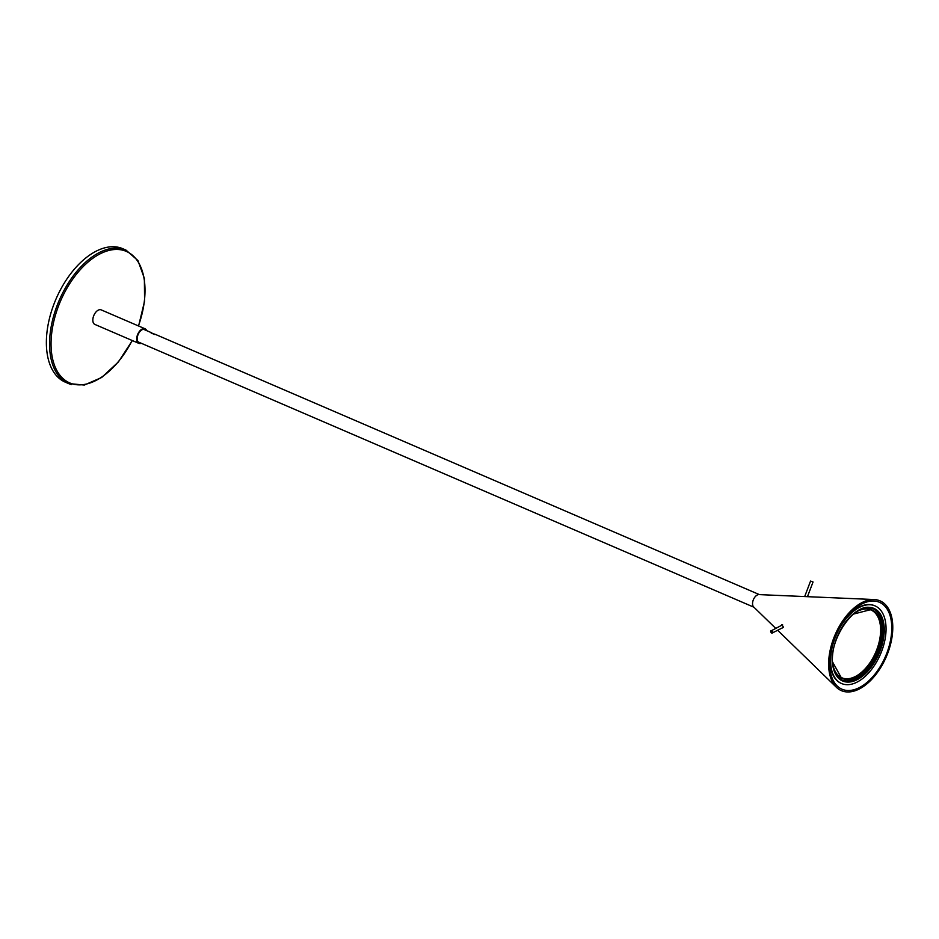 <?xml version="1.0" encoding="UTF-8"?>
<svg xmlns="http://www.w3.org/2000/svg" width="939" height="939" viewBox="0 0 939 939"><rect width="100%" height="100%" fill="white"/><g stroke="black" fill="none" stroke-linecap="round" stroke-linejoin="round"><path stroke-width="1.41" d="M155.487 334.448C150.146 332.594 149.911 332.606 154.759 334.495L155.487 334.448M150.956 332.805L154.196 334.214M781.401 625.409L781.835 624.588L783.443 627.17L782.304 627.909M783.443 627.17L782.375 627.968M843.938 689.907A47.326 26.985 -66.7 0 1 837.154 685.963A47.326 26.985 -66.7 0 1 835.933 635.069A47.326 26.985 -66.7 0 1 873.751 601.007A47.326 26.985 -66.7 0 1 887.942 650.023A47.326 26.985 -66.7 0 1 843.938 689.907M874.186 599.54A48.875 27.865 113.3 0 0 835.123 634.717A48.875 27.865 113.3 0 0 836.379 687.278A48.875 27.865 113.3 0 0 843.386 691.35A48.875 27.865 113.3 0 0 887.707 653.298A48.875 27.865 113.3 0 0 878.035 600.15A48.875 27.865 113.3 0 0 874.186 599.54L758.947 594.598A6.866 3.92 113.3 0 0 753.454 599.54A6.866 3.92 113.3 0 0 753.63 606.923L775.661 628.32M872.789 608.507A38.992 22.231 -66.7 0 1 882.038 635.304A38.992 22.231 -66.7 0 1 865.394 671.092A38.992 22.231 -66.7 0 1 841.943 680.106M849.009 615.421A42.267 24.097 113.3 0 0 830.898 654.753A42.267 24.097 113.3 0 0 841.59 683.533A42.267 24.097 113.3 0 0 867.624 674.014A42.267 24.097 113.3 0 0 885.735 634.682A42.267 24.097 113.3 0 0 875.042 605.89A42.267 24.097 113.3 0 0 849.009 615.421M874.808 605.796A42.267 24.097 113.3 0 0 874.561 605.69A42.267 24.097 113.3 0 0 848.539 615.221A42.267 24.097 113.3 0 0 844.466 619.963M830.804 651.654A42.267 24.097 113.3 0 0 841.109 683.334A42.267 24.097 113.3 0 0 841.356 683.439M146.672 330.634A7.923 4.519 113.3 0 0 145.017 328.767A7.923 4.519 113.3 0 0 144.688 328.65A7.923 4.519 113.3 0 0 137.622 334.542A7.923 4.519 113.3 0 0 138.749 343.322A7.923 4.519 113.3 0 0 139.078 343.439A7.923 4.519 113.3 0 0 141.237 343.251M145.604 330.176A7.136 4.061 113.3 0 0 144.712 329.495A7.136 4.061 113.3 0 0 144.406 329.389A7.136 4.061 113.3 0 0 138.045 334.695A7.136 4.061 113.3 0 0 139.066 342.594A7.136 4.061 113.3 0 0 139.359 342.7A7.136 4.061 113.3 0 0 140.169 342.794M145.017 328.767L101.166 309.87A7.923 4.519 113.3 0 0 100.837 309.764A7.923 4.519 113.3 0 0 93.759 315.645A7.923 4.519 113.3 0 0 94.898 324.436A7.923 4.519 113.3 0 0 95.215 324.554M138.596 325.997L144.583 301.149L144.371 278.343L137.939 260.537L125.979 250.091L122.786 248.706A72.655 41.422 113.3 0 0 119.793 247.65A72.655 41.422 113.3 0 0 54.931 301.619A72.655 41.422 113.3 0 0 65.296 382.161L68.488 383.535A72.655 41.422 113.3 0 0 71.481 384.591M855.241 612.568A36.891 21.034 -66.7 0 1 870.336 609.751A36.891 21.034 -66.7 0 1 879.233 620.163A36.891 21.034 -66.7 0 1 870.394 662.112A36.891 21.034 -66.7 0 1 841.156 677.465A36.891 21.034 -66.7 0 1 832.846 664.566M832.975 665.469A37.419 21.327 113.3 0 0 863.892 671.15A37.419 21.327 113.3 0 0 879.937 619.986A37.419 21.327 113.3 0 0 855.992 612.04M867.026 672.101A39.52 22.536 113.3 0 0 882.754 619.282A39.52 22.536 113.3 0 0 849.619 617.322A39.52 22.536 113.3 0 0 833.879 670.153A39.52 22.536 113.3 0 0 867.026 672.101M855.042 612.521A38.992 22.231 -66.7 0 1 873.352 608.73A38.992 22.231 -66.7 0 1 883.212 635.292A38.992 22.231 -66.7 0 1 866.509 671.573A38.992 22.231 -66.7 0 1 842.494 680.364A38.992 22.231 -66.7 0 1 833.809 669.636A38.992 22.231 -66.7 0 1 832.67 664.448M771.072 632.569A1.326 0.892 -116.9 0 0 772.457 631.419A1.326 0.892 -116.9 0 0 770.719 631.865M810.568 581.053L813.045 581.992L810.568 581.053L804.688 596.558M132.153 340.481A71.599 40.823 -66.7 0 1 67.925 382.056A71.599 40.823 -66.7 0 1 60.143 301.935A71.599 40.823 -66.7 0 1 123.408 250.361A71.599 40.823 -66.7 0 1 138.42 325.927M125.979 250.091A72.655 41.422 113.3 0 0 122.986 249.023A72.655 41.422 113.3 0 0 58.112 302.992A72.655 41.422 113.3 0 0 68.488 383.535L84.299 385.049L101.67 377.49L118.373 361.973L132.329 340.564M138.162 341.925L753.947 607.228M143.597 329.307L151.825 332.852M155.721 334.53L759.381 594.61M777.668 630.269L836.379 687.278M859.924 606.711L857.73 606.524M830.158 670.516L831.801 671.995M841.156 677.465L832.6 662.03M853.234 614.129L870.336 609.751M842.494 680.364C838.55 678.627 835.722 675.118 833.985 669.824C824.372 645.398 855.147 598.319 873.352 608.73M782.61 624.799L770.637 631.114L772.257 633.003L783.419 627.346M807.458 596.676L813.045 581.992M94.898 324.436L138.749 343.322"/></g></svg>
